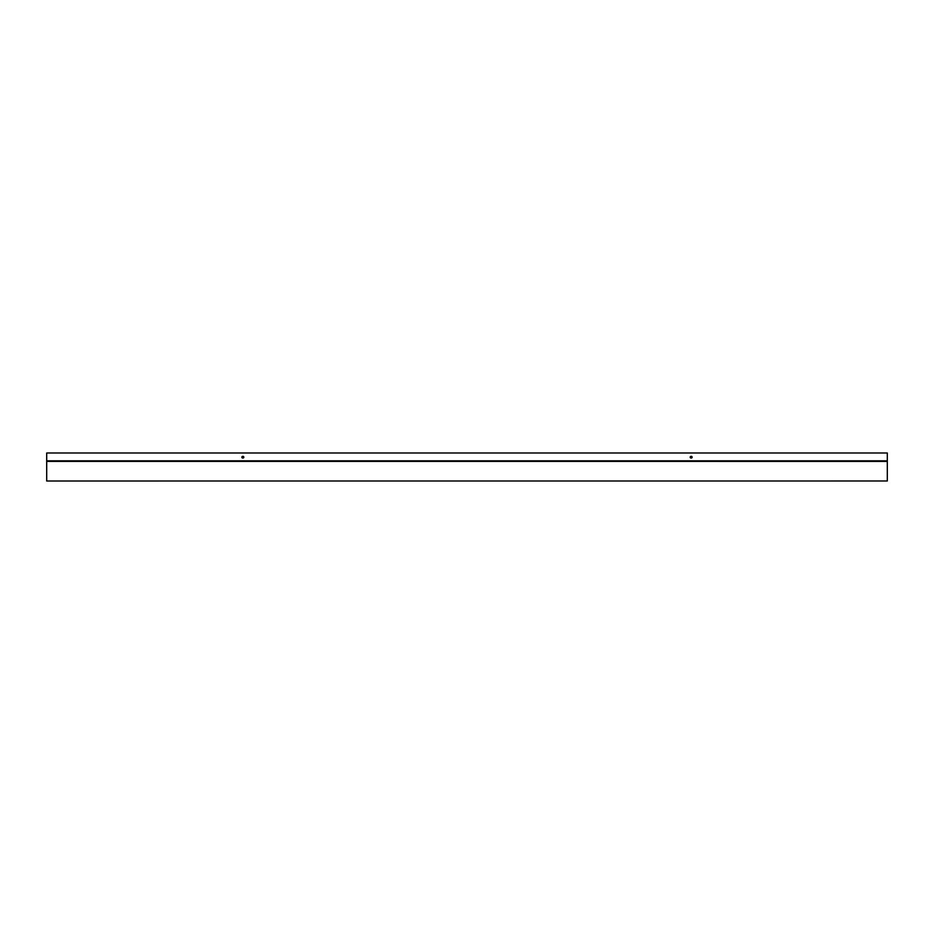<?xml version="1.0" encoding="UTF-8"?>
<svg xmlns="http://www.w3.org/2000/svg" width="934" height="934" viewBox="0 0 934 934"><rect width="100%" height="100%" fill="white"/><g stroke="black" fill="none" stroke-linecap="round" stroke-linejoin="round"><path stroke-width="1.4" d="M887.3 480.987L887.3 452.99L46.7 452.99L46.7 481.01L887.3 480.987L46.7 481.01M887.3 461.408L46.7 461.396L887.3 461.408M242.992 458.022A0.829 0.829 0 0 0 243.821 457.193A0.829 0.829 0 0 0 242.992 456.364L242.688 456.364A0.829 0.829 0 0 0 241.859 457.193A0.829 0.829 0 0 0 242.688 458.022L242.992 458.022M691.312 458.022A0.829 0.829 0 0 0 692.141 457.193A0.829 0.829 0 0 0 691.312 456.364L691.008 456.364A0.829 0.829 0 0 0 690.179 457.193A0.829 0.829 0 0 0 691.008 458.022L691.312 458.022M887.3 460.836L46.7 460.836"/></g></svg>
